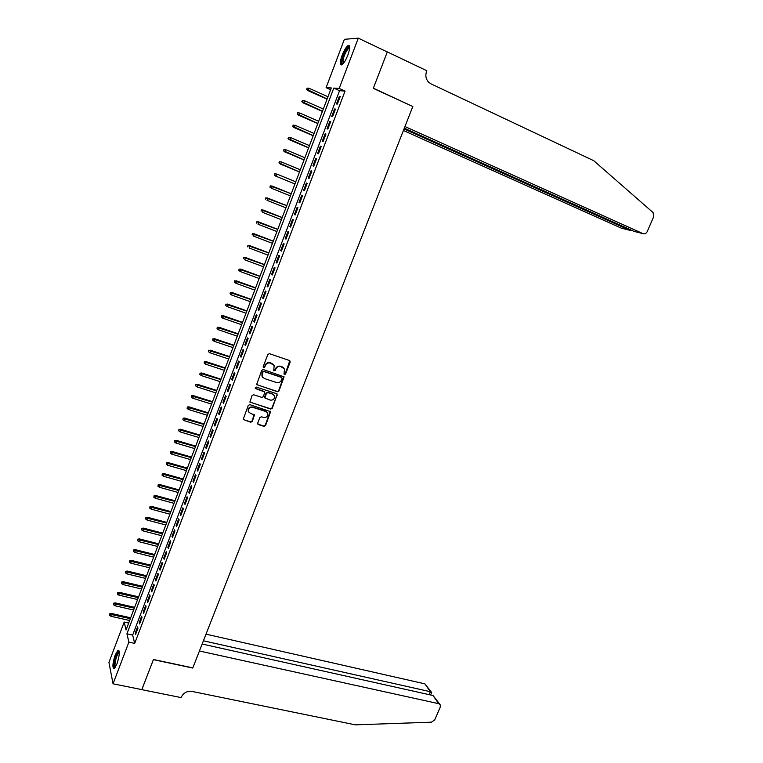 <?xml version="1.0" encoding="UTF-8"?>
<svg xmlns="http://www.w3.org/2000/svg" width="763" height="763" viewBox="0 0 763 763"><rect width="100%" height="100%" fill="white"/><g stroke="black" fill="none" stroke-linecap="round" stroke-linejoin="round"><path stroke-width="1.14" d="M284.485 374.538L285.572 374.013L290.217 362.034L289.549 360.527L269.425 353.689L267.861 354.452L263.216 366.545L263.693 367.604L264.79 367.07L265.39 365.506C266.459 363.379 268.128 362.568 270.388 363.083L274.203 365.582L273.669 370.656L275.224 370.551L275.825 368.996C276.883 366.879 278.543 366.068 280.794 366.574L284.561 369.025L284.017 373.489L284.485 374.538M284.046 374.166L285.276 373.698L289.806 360.651M263.245 367.213L265.39 365.506M273.688 370.704L275.825 368.996M115.175 655.016L117.95 650.295C119.963 650.839 119.638 655.35 116.987 663.848L114.221 668.55C112.218 667.959 112.533 663.448 115.175 655.016M342.129 55.26C344.17 50.148 346.173 46.896 348.138 45.503C350.293 45.036 350.207 48.212 347.88 55.041C345.83 60.163 343.836 63.405 341.891 64.76C339.735 65.208 339.812 62.041 342.129 55.26M257.694 423.15L258.38 424.609L263.988 426.355L265.534 425.601L270.607 411.658L249.825 404.648L248.271 405.411L243.178 419.45L250.731 422.235L252.276 421.462L254.46 415.005L250.369 413.308L248.509 411.581C248.156 408.548 249.549 407.127 252.677 407.318L265.915 411.515L267.727 413.164C268.118 416.207 266.745 417.638 263.607 417.466L261.413 416.779L259.868 417.542L257.694 423.15M358.295 38.15L387.299 51.97L373.298 88.365L412.812 106.515L192.801 667.883L153.449 659.49L141.851 689.618L113.048 683.81L108.937 662.418L124.188 622.055L126.048 630.019L331.295 87.955L326.097 87.659L344.361 39.323L358.295 38.15L339.211 88.413L333.774 88.098L126.935 633.815L128.88 642.131L113.048 683.81M345.067 91.064L339.545 90.711L132.667 635.083L134.689 643.4L345.067 91.064L339.211 88.413M134.689 643.4L128.88 642.131M277.436 391.734L278.972 390.98L284.103 376.846L263.321 369.559L261.766 370.313L256.626 384.542L277.436 391.734L278.686 390.656L283.741 376.407M249.921 402.12L270.417 408.758L271.952 407.995L277.064 394.843L272.238 408.339L270.693 409.092L249.882 402.044L252.067 395.52L253.631 394.757L261.823 397.399L263.378 396.636L264.828 392.01L255.615 388.625M277.351 395.177L276.673 393.698L256.215 387.041L255.128 388.176M337.36 104.073L340.222 96.548L339.316 96.472L336.454 103.978L337.36 104.073M332.601 116.577L335.453 109.08L334.556 108.975L331.714 116.453L332.601 116.577M327.861 129.033L330.703 121.565L329.826 121.431L326.984 128.88L327.861 129.033M323.14 141.451L325.973 134.011L325.105 133.84L322.282 141.26L323.14 141.451M318.438 153.811L321.252 146.401L320.403 146.2L317.589 153.592L318.438 153.811M313.746 166.134L316.559 158.752L315.72 158.513L312.916 165.876L313.746 166.134M309.082 178.408L311.876 171.046L311.046 170.778L308.262 178.122L309.082 178.408M304.427 190.636L307.212 183.301L306.402 183.006L303.617 190.321L304.427 190.636M299.792 202.824L302.568 195.519L301.766 195.185L299.001 202.472L299.792 202.824L299.001 202.472M295.176 214.956L297.942 207.679L297.15 207.317L294.394 214.584L295.176 214.956M290.569 227.05L293.326 219.801L292.553 219.41L289.806 226.64L290.569 227.05M285.991 239.105L288.738 231.876L287.975 231.456L285.238 238.657L285.991 239.105M281.423 251.103L284.16 243.912L283.407 243.454L280.679 250.636L281.423 251.103M276.864 263.063L279.601 255.891L278.867 255.414L276.139 262.567L276.864 263.063M272.334 274.985L275.052 267.842L274.337 267.327L271.618 274.451L272.334 274.985M267.813 286.859L270.522 279.735L269.816 279.201L267.117 286.297L267.813 286.859M263.321 298.686L266.01 291.59L265.324 291.027L262.634 298.095L263.321 298.686M258.829 310.474L261.518 303.407L260.841 302.806L258.161 309.854L258.829 310.474M254.365 322.215L257.045 315.176L256.378 314.547L253.697 321.576L254.365 322.215M249.911 333.917L252.582 326.907L251.924 326.249L249.263 333.25L249.911 333.917M245.476 345.582L248.137 338.591L247.489 337.904L244.837 344.876L245.476 345.582M241.06 357.198L243.702 350.236L243.073 349.521L240.431 356.464L241.06 357.198M236.654 368.767L239.296 361.834L238.676 361.09L236.044 368.014L236.654 368.767M232.267 380.308L234.899 373.393L234.289 372.621L231.666 379.516L232.267 380.308M227.889 391.8L230.512 384.905L229.921 384.113L227.307 390.98L227.889 391.8M223.53 403.245L226.144 396.379L225.562 395.558L222.958 402.406L223.53 403.245M219.191 414.662L221.795 407.814L221.222 406.965L218.628 413.794L219.191 414.662M214.87 426.031L217.465 419.211L216.902 418.334L214.317 425.134L214.87 426.031M210.559 437.361L213.144 430.561L212.591 429.655L210.016 436.436L210.559 437.361M206.268 448.644L208.843 441.872L208.299 440.947L205.733 447.7L206.268 448.644M201.985 459.889L204.551 453.146L204.026 452.192L201.47 458.916L201.985 459.889M197.722 471.105L200.278 464.381L199.763 463.399L197.216 470.103L197.722 471.105M193.468 482.273L196.015 475.578L195.519 474.557L192.972 481.243L193.468 482.273M189.234 493.394L191.771 486.727L191.284 485.688L188.757 492.345L189.234 493.394M185.018 504.486L187.545 497.838L187.069 496.78L184.541 503.408L185.018 504.486M180.812 515.54L183.33 508.911L182.862 507.824L180.354 514.434L180.812 515.54M176.625 526.546L179.133 519.946L178.676 518.83L176.177 525.421L176.625 526.546M172.448 537.524L174.946 530.943L174.508 529.808L172.009 536.37L172.448 537.524M168.289 548.454L170.778 541.902L170.349 540.738L167.86 547.281L168.289 548.454M164.14 559.355L166.63 552.822L166.21 551.63L163.73 558.154L164.14 559.355M160.011 570.209L162.49 563.704L162.08 562.484L159.61 568.988L160.011 570.209M155.89 581.034L158.361 574.549L157.96 573.309L155.499 579.785L155.89 581.034M151.789 591.821L154.25 585.355L153.859 584.086L151.408 590.543L151.789 591.821M147.707 602.56L150.158 596.122L149.777 594.835L147.335 601.263L147.707 602.56M143.625 613.271L146.076 606.852L145.704 605.536L143.263 611.945L143.625 613.271M139.572 623.943L142.004 617.544L141.641 616.208L139.219 622.589L139.572 623.943M137.598 626.843L135.185 633.204L135.528 634.578L137.95 628.197L137.598 626.843M128.68 623.066L124.188 622.055M330.627 89.71L326.097 87.659M339.545 90.711L333.774 88.098M132.667 635.083L126.935 633.815M339.316 96.472L340.117 96.834M334.556 108.975L335.358 109.328M329.826 121.431L330.627 121.784M325.105 133.84L325.906 134.183M320.403 146.2L321.204 146.544M315.72 158.513L316.521 158.847M311.046 170.778L311.848 171.112M306.402 183.006L307.203 183.339M294.394 214.584L295.195 214.899M289.806 226.64L290.608 226.954M285.238 238.657L286.039 238.972M280.679 250.636L281.48 250.941M276.139 262.567L276.94 262.863M271.618 274.451L272.42 274.747M267.117 286.297L267.918 286.592M262.634 298.095L263.435 298.39M258.161 309.854L258.962 310.14M253.697 321.576L254.499 321.852M249.263 333.25L250.064 333.526M244.837 344.876L245.638 345.153M240.431 356.464L241.232 356.731M236.044 368.014L236.845 368.281M231.666 379.516L232.467 379.783M227.307 390.98L228.108 391.238M222.958 402.406L223.759 402.664M218.628 413.794L219.429 414.042M214.317 425.134L215.118 425.373M210.016 436.436L210.817 436.674M205.733 447.7L206.535 447.929M201.47 458.916L202.262 459.154M197.216 470.103L198.018 470.332M192.972 481.243L193.773 481.472M188.757 492.345L189.548 492.564M184.541 503.408L185.342 503.628M180.354 514.434L181.155 514.653M176.177 525.421L176.968 525.631M172.009 536.37L172.81 536.58M167.86 547.281L168.661 547.481M163.73 558.154L164.522 558.354M159.61 568.988L160.402 569.179M155.499 579.785L156.301 579.975M151.408 590.543L152.209 590.724M147.335 601.263L148.127 601.444M143.263 611.945L144.064 612.126M139.219 622.589L140.011 622.77M135.185 633.204L135.976 633.376M283.731 367.89L282.463 367.137M275.538 368.691C276.597 366.574 278.257 365.773 280.498 366.278L282.167 366.841M273.402 364.437L272.076 363.646M265.114 365.21C266.182 363.074 267.851 362.272 270.112 362.778L271.79 363.35M256.683 384.657L277.15 391.409M282.081 378.467L281.614 377.427L263.95 371.552L262.863 372.086L262.253 376.55L264.427 378.543L276.502 382.521C278.743 383.016 280.393 382.206 281.452 380.098L282.081 378.467M262.71 377.323L261.986 376.235L261.957 373.422L262.586 371.781L263.683 371.247L281.318 377.113M264.503 391.581L255.347 388.3M270.274 400.117C273.44 400.298 274.814 398.839 274.384 395.759L272.591 394.137L267.947 392.621L266.392 393.384L264.942 398L270.274 400.117M273.774 394.862L272.591 394.137M264.99 398.095L264.666 396.808L266.115 393.059L267.67 392.296L272.315 393.803M277.064 394.843L277.007 393.87M267.184 412.316L265.915 411.515M248.757 412.068L248.252 411.238C247.899 408.205 249.291 406.784 252.419 406.975L265.648 411.171M243.197 419.497L250.474 421.872L252.019 421.109L254.165 414.595M257.713 424.028L263.721 426.002L265.257 425.239L270.302 411.238M307.26 88.107L306.478 89.328L307.26 88.107L309.091 88.298L308.252 90.53L307.661 90.492L327.05 99.152M306.802 89.347L327.127 98.961M309.091 88.298L327.966 96.748M307.661 90.492L306.478 89.328M342.787 64.054C341.814 64.063 341.605 62.671 342.158 59.876C344.599 51.712 347.098 47.525 349.654 47.306L349.712 47.392M349.683 48.012L348.996 48.136C346.526 50.272 344.523 54.173 343.007 59.829L343.197 63.625M349.473 45.837L349.034 46.009C345.963 48.66 343.493 53.496 341.605 60.515L341.557 64.912M115.137 667.606C113.983 667.329 113.925 664.726 114.984 659.795C116.481 654.292 117.893 651.592 119.228 651.688M119.286 652.327L119.057 652.422C117.855 653.395 116.739 655.894 115.699 659.9C114.841 663.781 114.774 666.166 115.499 667.053M118.894 650.524L118.856 650.553C117.368 651.764 115.976 654.854 114.688 659.833C113.697 664.258 113.553 667.158 114.259 668.522M403.408 130.511L621.282 228.127L629.904 230.321L630.2 229.634M404.018 128.947L629.904 230.321L631.545 230.245M412.878 106.334L404.962 126.544L643.066 233.669C644.802 234.212 646.185 233.526 647.215 231.618L653.71 216.673L653.08 212.562L593.738 160.688L430.895 83.816L428.434 82.022C425.83 78.971 425.21 75.432 426.565 71.426L426.832 70.74L387.327 51.913L373.365 88.174L412.287 106.276M404.314 128.184L634.082 231.38L643.066 233.669M141.813 689.609L153.382 659.642L192.743 668.035L199.42 650.992L438.735 703.686L433.022 695.513L202.147 644.029M438.735 703.686L440.318 704.926L440.261 707.11L434.7 719.9L431.419 722.18L355.396 724.85L191.933 691.412C187.078 690.887 183.559 692.766 181.375 697.029L181.155 697.592L141.823 689.666M203.416 640.796L430.361 691.707L424.857 683.839L431.353 692.117M206.02 634.158L424.857 683.839M431.486 692.918L430.361 691.707L429.092 694.635M439.869 704.287L433.022 695.513M302.301 100.468L302.158 101.737L302.301 100.468L304.437 100.687L303.607 102.91L303.025 102.843L322.415 111.408M302.158 101.737L322.472 111.236M302.615 100.497L304.437 100.687L323.312 109.033M303.025 102.843L301.833 101.698M297.675 112.8L297.522 114.078L297.675 112.8L299.802 113.029L298.972 115.242L298.409 115.156L317.789 123.606M297.522 114.078L317.847 123.472M297.99 112.848L299.802 113.029L318.676 121.269M298.409 115.156L297.208 114.03M293.068 125.084L292.916 126.372L293.068 125.084L295.186 125.332L294.365 127.535L293.803 127.431L313.192 135.766M292.916 126.372L313.231 135.661M293.374 125.142L295.186 125.332L314.06 133.468M293.803 127.431L292.601 126.315M288.471 137.33L288.319 138.628L288.471 137.33L290.589 137.578L289.768 139.782L289.215 139.648L308.605 147.888M288.319 138.628L308.634 147.803M288.776 137.397L290.589 137.578L309.463 145.619M289.215 139.648L288.013 138.551M283.903 149.529L283.741 150.826L283.903 149.529L286.011 149.786L285.19 151.98L284.647 151.827L304.027 159.953M283.741 150.826L304.055 159.896M284.198 149.605L286.011 149.786L304.876 157.722M284.647 151.827L283.445 150.74M279.344 161.68L279.182 162.986L279.344 161.68L281.442 161.956L280.622 164.14L280.097 163.959L299.478 171.99M279.182 162.986L299.487 171.952M279.639 161.775L281.442 161.956L300.307 169.787M280.097 163.959L278.886 162.891M275.557 176.053L294.938 183.969L275.557 176.053L274.346 174.994L275.09 173.897L274.346 174.994M274.804 173.783L276.893 174.069L295.758 181.804M275.09 173.897L276.893 174.069L276.082 176.253L274.632 175.108M270.274 185.848L270.112 187.173L270.274 185.848L272.362 186.143L271.552 188.318L290.417 195.919M270.112 187.173L271.552 188.318L269.825 187.059M270.56 185.972L291.228 193.773L271.847 185.934M265.772 197.875L265.6 199.2L265.772 197.875L267.851 198.18L267.04 200.335L285.896 207.841M266.049 197.998L286.707 205.705M267.346 197.941L286.726 205.667M261.28 209.844L261.099 211.189L261.28 209.844L263.349 210.168L262.539 212.314L281.404 219.725M261.547 209.987L282.205 217.589M262.853 209.901L282.234 217.531M256.807 221.775L256.626 223.13L256.807 221.775L258.867 222.109L258.056 224.255L276.921 231.561M257.074 221.938L277.722 229.434M258.38 221.823L277.751 229.348M252.343 233.669L252.162 235.023L252.343 233.669L254.403 234.003L253.593 236.148L272.458 243.359M252.61 233.84L273.259 241.232M253.926 233.707L273.297 241.127M247.899 245.514L247.717 246.878L247.899 245.514L249.949 245.867L249.148 247.994L268.004 255.109M248.156 245.696L268.805 252.992M249.482 245.543L268.853 252.868M243.473 257.322L243.283 258.686L243.473 257.322L245.514 257.675L244.713 259.801L263.569 266.812M243.731 257.512L264.37 264.713M245.057 257.331L264.427 264.561M239.067 269.081L238.876 270.455L239.067 269.081L241.098 269.444L240.307 271.561L259.153 278.485M239.315 269.282L259.945 276.387M240.65 269.081L260.011 276.206M240.307 271.561L238.876 270.455M234.67 280.794L234.479 282.186L234.67 280.794L236.692 281.175L235.901 283.283L254.747 290.102M234.918 281.013L255.538 288.013M236.253 280.794L255.615 287.823M235.901 283.283L234.479 282.186M230.292 292.477L230.092 293.869L230.292 292.477L232.305 292.858L231.523 294.966L250.369 301.69M230.531 292.696L251.151 299.611M231.876 292.458L251.237 299.382M231.523 294.966L230.092 293.869M225.934 304.103L225.724 305.505L225.934 304.103L227.937 304.504L227.155 306.602L245.991 313.231M226.163 304.342L246.783 311.161M227.517 304.075L246.869 310.913M227.155 306.602L225.724 305.505M221.585 315.701L221.375 317.112L221.585 315.701L223.578 316.111L222.796 318.19L241.642 324.733M221.814 315.949L242.424 322.663M223.168 315.663L242.52 322.396M222.796 318.19L221.375 317.112M217.255 327.251L217.045 328.662L217.255 327.251L219.239 327.67L218.466 329.75L237.303 336.197M217.474 327.508L238.085 334.137M218.838 327.203L238.19 333.841M218.466 329.75L217.045 328.662M212.934 338.762L212.724 340.184L212.934 338.762L214.918 339.192L214.145 341.261L232.973 347.613M213.154 339.03L233.755 345.563M214.517 338.705L233.869 345.248M214.145 341.261L212.724 340.184M208.633 350.227L208.413 351.657L208.633 350.227L210.607 350.665L209.835 352.735L228.671 358.991M208.852 350.513L229.444 356.95M210.226 350.16L229.568 356.617M209.835 352.735L208.413 351.657M204.35 361.662L204.131 363.093L204.35 361.662L206.315 362.11L205.543 364.161L224.37 370.332M204.56 361.948L225.142 368.291M205.934 361.576L225.285 367.938M205.543 364.161L204.131 363.093M200.078 373.05L199.858 374.49L200.078 373.05L202.042 373.508L201.27 375.549L220.097 381.634M200.278 373.355L220.869 379.602M201.67 372.954L221.012 379.221M201.27 375.549L199.858 374.49M195.824 384.39L195.595 385.84L195.824 384.39L197.779 384.857L197.016 386.898L215.834 392.888M196.024 384.705L216.597 390.866M197.417 384.294L216.749 390.465M197.016 386.898L195.595 385.84M191.58 395.701L191.351 397.161L191.58 395.701L193.173 395.587L193.525 396.178L192.762 398.21L211.58 404.113M191.78 396.026L212.352 402.091M193.173 395.587L212.505 401.672M192.762 398.21L191.351 397.161M187.355 406.965L187.126 408.434L187.355 406.965L188.947 406.851L189.3 407.452L188.537 409.483L207.355 415.291M187.545 407.308L208.108 413.279M188.947 406.851L208.28 412.84M188.537 409.483L187.126 408.434M183.149 418.2L182.91 419.66L183.149 418.2L184.741 418.067L185.075 418.687L184.322 420.709L203.13 426.431M183.33 418.544L203.893 424.428M184.741 418.067L204.064 423.97M184.322 420.709L182.91 419.66M178.952 429.388L178.714 430.857L178.952 429.388L180.545 429.245L180.879 429.884L180.125 431.896L198.933 437.533M179.133 429.741L199.687 435.539M180.545 429.245L199.868 435.053M180.125 431.896L178.714 430.857M174.765 440.528L174.527 442.015L174.765 440.528L176.367 440.385L176.692 441.043L175.938 443.055L194.737 448.596M174.946 440.9L195.49 446.613M176.367 440.385L195.681 446.107M175.938 443.055L174.527 442.015M170.607 451.639L170.359 453.127L170.607 451.639L172.2 451.486L172.514 452.163L171.77 454.166L190.569 459.622M170.778 452.02L191.313 457.638M172.2 451.486L191.513 457.113M171.77 454.166L170.359 453.127M166.448 462.712L166.21 464.209L166.448 462.712L168.051 462.55L167.612 465.239L186.401 470.609M166.62 463.103L187.154 468.635M168.051 462.55L187.364 468.091M167.612 465.239L166.21 464.209M162.319 473.747L162.071 475.244L162.319 473.747L163.911 473.565L163.473 476.265L182.262 481.558M162.481 474.147L183.006 479.593M163.911 473.565L183.215 479.021M163.473 476.265L162.071 475.244M158.189 484.734L157.941 486.241L158.189 484.734L159.791 484.553L159.343 487.261L178.132 492.469M158.351 485.144L178.876 490.504M159.791 484.553L179.095 489.922M159.343 487.261L157.941 486.241M154.088 495.692L153.83 497.209L154.088 495.692L155.681 495.502L155.232 498.22L174.012 503.342M154.24 496.112L174.756 501.386M155.681 495.502L174.985 500.776M155.232 498.22L153.83 497.209M149.987 506.613L149.729 508.129L149.987 506.613L151.589 506.403L151.131 509.14L169.911 514.176M150.139 507.042L170.645 512.231M151.589 506.403L170.883 511.601M151.131 509.14L149.729 508.129M145.914 517.486L145.647 519.012L145.914 517.486L147.507 517.276L147.049 520.023L165.819 524.973M146.057 517.924L166.553 523.036M147.507 517.276L166.801 522.388M147.049 520.023L145.647 519.012M141.842 528.33L141.584 529.865L141.842 528.33L143.444 528.11L142.977 530.867L161.746 535.731M141.985 528.778L162.481 533.804M143.444 528.11L162.729 533.137M142.977 530.867L141.584 529.865M137.788 539.136L137.531 540.671L137.788 539.136L139.4 538.907L138.923 541.673L157.683 546.461M137.931 539.594L158.418 544.534M139.4 538.907L158.675 543.847M138.923 541.673L137.531 540.671M133.754 549.904L133.487 551.449L133.754 549.904L135.356 549.665L134.879 552.441L153.64 557.143M133.887 550.371L154.364 555.226M135.356 549.665L154.631 554.52M134.879 552.441L133.487 551.449M129.729 560.633L129.462 562.178L129.729 560.633L131.331 560.385L130.854 563.17L149.605 567.796M129.863 561.11L150.33 565.879M131.331 560.385L150.607 565.154M130.854 563.17L129.462 562.178M125.723 571.325L125.447 572.879L125.723 571.325L127.326 571.067L126.839 573.862L145.59 578.411M125.847 571.811L146.315 576.504M127.326 571.067L146.591 575.76M126.839 573.862L125.447 572.879M121.727 581.978L121.451 583.542L121.727 581.978L123.329 581.711L122.833 584.525L141.584 588.988M121.851 582.474L142.299 587.09M123.329 581.711L142.595 586.318M122.833 584.525L121.451 583.542M117.74 592.603L117.464 594.167L117.74 592.603L119.352 592.326L118.847 595.14L137.588 599.527M117.864 593.109L138.313 597.639M119.352 592.326L138.608 596.847M118.847 595.14L117.464 594.167M113.773 603.18L113.496 604.754L113.773 603.18L115.385 602.904L114.879 605.727L133.611 610.038M113.887 603.695L134.326 608.149M115.385 602.904L134.631 607.348M114.879 605.727L113.496 604.754M109.815 613.729L109.538 615.312L109.815 613.729L111.427 613.442L110.921 616.275L129.653 620.5M109.929 614.253L130.359 618.621M111.427 613.442L130.673 617.801M110.921 616.275L109.538 615.312M349.645 48.431L348.996 48.136M430.599 694.969L431.6 692.661"/></g></svg>
